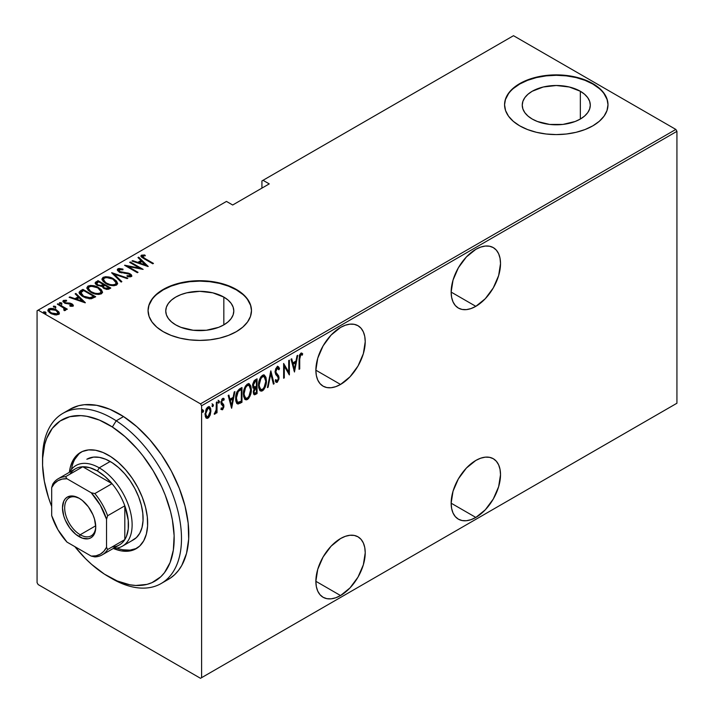 <?xml version="1.0" encoding="UTF-8"?>
<svg xmlns="http://www.w3.org/2000/svg" width="714" height="714" viewBox="0 0 714 714"><rect width="100%" height="100%" fill="white"/><g stroke="black" fill="none" stroke-linecap="round" stroke-linejoin="round"><path stroke-width="1.07" d="M475.836 306.333A34.906 20.153 -60 0 1 458.379 308.064A34.906 20.153 -60 0 1 453.033 280.093A34.906 20.153 -60 0 1 475.836 249.338L466.385 256.96L458.379 267.759L453.033 280.093L451.15 292.088L475.836 306.333L485.279 298.711L493.285 287.912L498.64 275.577L500.514 263.582L500.041 258.298L498.64 253.765L496.355 250.15L493.285 247.606L489.545 246.223L485.279 246.053L480.647 247.106L475.836 249.338A34.906 20.153 -60 0 1 493.285 247.606A34.906 20.153 -60 0 1 498.64 275.577A34.906 20.153 -60 0 1 475.836 306.333L451.15 292.088L451.632 297.372L453.033 301.906L455.309 305.521L458.379 308.064L462.119 309.448L466.385 309.617L471.017 308.564L475.836 306.333M475.836 517.436A34.906 20.153 -60 0 1 458.379 519.167A34.906 20.153 -60 0 1 453.033 491.196A34.906 20.153 -60 0 1 475.836 460.441L466.385 468.063L458.379 478.862L453.033 491.196L451.15 503.191L475.836 517.436L485.279 509.814L493.285 499.015L498.64 486.68L500.514 474.694L500.041 469.401L498.64 464.868L496.355 461.262L493.285 458.709L489.545 457.326L485.279 457.156L480.647 458.209L475.836 460.441A34.906 20.153 -60 0 1 493.285 458.709A34.906 20.153 -60 0 1 498.64 486.68A34.906 20.153 -60 0 1 475.836 517.436L451.15 503.191L451.632 508.475L453.033 513.009L455.309 516.624L458.379 519.167L462.119 520.551L466.385 520.72L471.017 519.676L475.836 517.436M340.542 384.444A34.906 20.153 -60 0 1 323.094 386.167A34.906 20.153 -60 0 1 317.748 358.205A34.906 20.153 -60 0 1 340.542 327.44L331.1 335.062L323.094 345.871L317.748 358.205L315.865 370.191L340.542 384.444L349.994 376.822L358 366.023L363.346 353.689L365.229 341.694L364.756 336.41L363.346 331.876L361.07 328.262L358 325.718L354.26 324.334L349.994 324.156L345.362 325.209L340.542 327.44A34.906 20.153 -60 0 1 358 325.718A34.906 20.153 -60 0 1 363.346 353.68A34.906 20.153 -60 0 1 340.542 384.444L315.865 370.191L316.338 375.475L317.748 380.018L320.024 383.623L323.094 386.167L326.833 387.559L331.1 387.729L335.732 386.676L340.542 384.444M340.542 595.547A34.906 20.153 -60 0 1 323.094 597.279A34.906 20.153 -60 0 1 317.748 569.308A34.906 20.153 -60 0 1 340.542 538.552L331.1 546.174L323.094 556.974L317.748 569.308L315.865 581.294L340.542 595.547L349.994 587.925L358 577.126L363.346 564.792L365.229 552.797L364.756 547.513L363.346 542.979L361.07 539.365L358 536.821L354.26 535.438L349.994 535.268L345.362 536.321L340.542 538.552A34.906 20.153 -60 0 1 358 536.821A34.906 20.153 -60 0 1 363.346 564.792A34.906 20.153 -60 0 1 340.542 595.547L315.865 581.294L316.338 586.587L317.748 591.121L320.024 594.726L323.094 597.279L326.833 598.662L331.1 598.832L335.732 597.779L340.542 595.547M223.83 297.086A34.022 19.644 180 0 1 233.799 310.974A34.022 19.644 180 0 1 212.79 329.127A34.022 19.644 180 0 1 175.715 324.87L171.485 321.889L168.334 318.498L166.398 314.812L165.746 310.974L166.398 307.145L168.334 303.459L171.485 300.067L175.715 297.086L180.874 294.641L186.756 292.829L199.777 291.33L212.79 292.829L223.83 297.086L228.061 300.067L231.211 303.459L233.148 307.145L233.799 310.974L233.148 314.812L231.211 318.498L228.061 321.889L223.83 324.87L223.83 297.086L223.83 324.87L218.68 327.315L206.408 330.243L193.137 330.243L180.874 327.315L175.715 324.87A34.022 19.644 180 0 1 165.746 310.974A34.022 19.644 180 0 1 186.756 292.829A34.022 19.644 180 0 1 223.83 297.086M580.339 91.258A34.022 19.644 180 0 1 590.299 105.154A34.022 19.644 180 0 1 569.299 123.299A34.022 19.644 180 0 1 532.216 119.042L527.985 116.07L524.844 112.669L522.907 108.983L522.246 105.154L522.907 101.317L524.844 97.639L527.985 94.239L532.216 91.258L543.256 87.001L556.277 85.51L569.299 87.001L580.339 91.258L584.57 94.239L587.711 97.639L589.648 101.317L590.299 105.154L589.648 108.983L587.711 112.669L584.57 116.07L580.339 119.042L580.339 91.258L580.339 119.042L575.181 121.487L562.918 124.423L549.637 124.423L537.374 121.487L532.216 119.042A34.022 19.644 180 0 1 522.246 105.154A34.022 19.644 180 0 1 543.256 87.001A34.022 19.644 180 0 1 580.339 91.258M607.989 104.94A51.711 29.854 0 0 0 592.843 84.047L592.843 83.618A51.711 29.854 180 0 1 607.989 104.735A51.711 29.854 180 0 1 576.064 132.313A51.711 29.854 180 0 1 519.712 125.843L527.548 129.555L536.491 132.313L546.192 134.009L556.277 134.589L566.363 134.009L576.064 132.313L585.007 129.555L592.843 125.843L599.269 121.318L604.053 116.159L606.989 110.554L607.989 104.735L606.989 98.907L604.053 93.302L599.269 88.143L592.843 83.618L585.007 79.906L576.064 77.148L566.363 75.452L556.277 74.872L546.192 75.452L536.491 77.148L527.548 79.906L519.712 83.618L513.277 88.143L508.502 93.302L505.557 98.907L504.566 104.735L505.557 110.554L508.502 116.159L513.277 121.318L519.712 125.843A51.711 29.854 180 0 1 504.566 104.735A51.711 29.854 180 0 1 536.491 77.148A51.711 29.854 180 0 1 592.843 83.618L592.843 84.047A51.711 29.854 0 0 0 536.66 77.531A51.711 29.854 0 0 0 504.566 104.94M251.48 310.768A51.711 29.854 0 0 0 236.334 289.866L236.334 289.447A51.711 29.854 180 0 1 251.48 310.554A51.711 29.854 180 0 1 219.564 338.141A51.711 29.854 180 0 1 163.211 331.662L171.048 335.375L179.982 338.141L189.683 339.837L199.777 340.408L209.862 339.837L219.564 338.141L228.498 335.375L236.334 331.662L242.769 327.146L247.544 321.978L250.489 316.382L251.48 310.554L250.489 304.735L247.544 299.13L242.769 293.972L236.334 289.447L228.498 285.734L219.564 282.976L209.862 281.271L199.777 280.7L189.683 281.271L179.982 282.976L171.048 285.734L163.211 289.447L156.777 293.972L152.002 299.13L149.056 304.735L148.066 310.554L149.056 316.382L152.002 321.978L156.777 327.146L163.211 331.662A51.711 29.854 180 0 1 148.066 310.554A51.711 29.854 180 0 1 179.982 282.976A51.711 29.854 180 0 1 236.334 289.447L236.334 289.866A51.711 29.854 0 0 0 180.151 283.36A51.711 29.854 0 0 0 148.066 310.768M37.066 310.768L37.066 582.669L37.066 310.768L226.463 201.419L232.684 205.007L269.249 183.891L263.029 180.303L513.5 35.7L675.846 129.43L200.5 403.865L38.154 310.135L200.5 403.865L201.598 405.766L676.934 131.331L676.934 403.231L201.598 677.666L201.598 405.766L201.598 677.666L200.5 678.3L675.846 403.865L200.5 678.3L38.154 584.57L200.5 678.3L676.934 403.231L675.846 403.865L676.934 403.231L676.934 131.331L201.598 405.766L200.5 403.865L675.846 129.43L676.934 131.331L675.846 129.43L513.5 35.7L263.029 180.303L269.249 183.891L232.684 205.007L226.463 201.419L37.066 310.768M210.175 415.084L210.808 409.104L209.925 407.132L208.756 406.668L207.238 407.542L205.9 409.765L205.221 416.083L206.007 417.842L207.31 418.386L208.684 417.592L210.175 415.084L209.568 414.736L210.175 415.084L210.951 410.8L209.541 406.819L207.997 406.944L205.043 414.209L205.828 417.601L206.471 418.234L207.997 418.127L210.175 415.084M217.02 401.928L216.369 402.303L216.101 410.505L214.378 414.209L215.414 413.647L216.369 411.514L216.369 413.103L217.02 412.728L217.02 401.928L216.369 402.303L216.235 409.72L214.236 414.156L214.887 414.147L216.369 411.514L216.369 413.103L217.02 412.728L217.02 401.928M223.33 398.332L224.241 399.028L222.625 398.501L220.965 402.58L221.224 404.097L223.259 406.534L222.473 408.444L221.42 407.908L220.965 409.104L222.643 409.649L223.848 407.042L223.66 404.588L221.893 403.178L221.617 402.143L222.393 400.01L223.794 400.295L224.241 399.028L223.152 398.323L222.197 398.84L220.974 402.999L223.25 406.775L222.67 408.283L221.42 407.908L220.965 409.104L222.447 409.782L221.251 409.479M239.609 388.889L237.066 391.647L235.816 396.493L236.164 401.937L238.021 404.053L241.966 402.303L241.966 387.523L239.609 388.889C236.709 391.468 235.415 394.619 235.727 398.332C235.54 401.268 236.307 403.169 238.021 404.053L241.966 402.303L241.966 387.523L239.609 388.889M257.058 378.813L254.113 380.767L252.747 384.114L252.801 387.086L254.13 388.478L253.39 393.325L254.532 394.806L257.058 393.592L257.058 378.813L255.023 379.982L252.631 385.56L254.13 388.478L253.283 392.102L254.139 394.699L257.058 393.592L257.058 378.813M270.838 370.852L267.393 387.622L268.107 387.211L270.758 373.752L273.408 384.15L274.122 383.739L270.838 370.852L267.393 387.622L268.107 387.211L270.758 373.752L273.408 384.15L274.122 383.739L270.838 370.852M288.724 360.534L288.724 372.155L283.637 363.471L283.637 378.241L284.297 377.867L284.297 366.22L289.375 374.93L289.375 360.151L288.724 360.534L288.724 372.155L283.637 363.471L283.637 378.241L284.297 377.867L284.297 366.22L289.375 374.93L289.375 360.151L288.724 360.534M299.719 359.133L300.183 355.429L301.049 354.608L302.272 355.17L302.674 353.805L300.987 353.082L299.389 355.367L299.059 369.343L299.719 368.959L299.719 359.133L299.059 358.749L299.719 359.133L300.781 354.706L302.272 355.17L302.674 353.805L300.835 353.162L299.059 359.365L299.059 369.343L299.719 368.959L299.719 359.133M294.463 371.994L297.747 355.322L297.033 355.733L295.98 361.079L292.785 362.917L291.731 358.794L291.017 359.204L294.463 371.994L297.747 355.322L297.033 355.733L295.98 361.079L292.785 362.917L291.731 358.794L291.017 359.204L294.463 371.994M277.987 366.585L279.531 368.683L278.371 366.71L276.97 366.96L275.586 369.245L275.113 372.342L275.881 374.716L278.103 376.965L278.335 378.911L277.451 380.669L276.577 380.74L275.881 379.687L275.265 380.955L275.97 382.133L277.228 382.32L278.96 378.982L278.719 376.028L275.782 372.021L277.059 368.415L278.121 368.406L278.897 369.807L279.531 368.683L278.781 367.076L277.487 366.657L275.104 372.012L278.389 378.268L277.309 380.758L275.666 380.134M266.411 380.74L265.965 377.367L264.376 375.127L262.725 375.18L260.958 376.733L259.352 380.08L258.575 384.096L258.718 387.711L259.887 390.478L261.476 391.183L263.555 389.951L265.099 387.39L266.224 383.302L266.411 380.74L265.733 380.348L266.411 380.74L264.457 375.171L262.457 375.314C259.619 378.259 258.316 381.606 258.53 385.355L260.467 390.969L262.52 390.817C265.331 387.836 266.634 384.48 266.411 380.74M251.319 389.451L250.864 386.078L249.284 383.846L247.365 384.025L245.446 386.078L244.054 389.487L243.447 393.45L243.626 396.431L244.795 399.188L246.375 399.894L248.463 398.662L250.007 396.109L251.123 392.013L251.319 389.451L250.632 389.059L251.319 389.451L249.364 383.891L247.365 384.025C244.527 386.97 243.224 390.317 243.438 394.066L245.375 399.679L247.428 399.528C250.239 396.556 251.533 393.2 251.319 389.451M231.631 408.274L234.906 391.602L234.192 392.013L233.139 397.359L229.944 399.197L228.899 395.074L228.177 395.485L231.631 408.274L234.906 391.602L234.192 392.013L233.139 397.359L229.944 399.197L228.899 395.074L228.177 395.485L231.631 408.274M218.1 400.268L219.484 401.545L218.832 400.697L218.172 402.303L218.832 403.16L218.243 402.812L218.832 403.16L219.484 401.545L218.743 400.75L218.314 402.991L219.341 402.393L219.484 401.545L218.752 401.125L218.1 402.732M212.031 403.776L213.415 405.052L212.754 404.195L212.103 405.811L212.754 406.659L212.165 406.32L212.754 406.659L213.415 405.052L212.674 404.258L212.245 406.498L213.272 405.9L213.415 405.052L212.683 404.633L212.031 406.239M202.187 409.461L203.57 410.737L202.91 409.881L202.258 411.496L202.91 412.344L202.321 412.005L202.91 412.344L203.57 410.737L202.83 409.943L202.401 412.183L203.428 411.585L203.57 410.737L202.838 410.309L202.187 411.924M261.931 180.937L261.931 188.112L261.931 180.937L263.029 180.303L261.931 180.937M47.963 310.599L48.775 308.876L47.9 310.153L50.64 313.366L54.746 314.829L58.459 314.463L59.316 313.205L58.664 311.661L53.907 308.823L50.739 308.377L48.427 309.117L47.945 310.519L49.248 312.384L51.542 313.839L55.228 314.901L58.628 314.365L59.298 313.455L59.084 312.321L59.253 313.598M65.349 310.492L65.286 308.743L65.286 309.59L65.286 308.743L66.661 309.537L67.321 309.162L57.968 303.762L57.316 304.137L63.778 308.1L64.572 309.287L63.751 309.894L64.376 310.679L65.715 310.09L65.286 308.743L66.661 309.537L67.321 309.162L57.968 303.762L57.968 304.521L57.968 303.762L57.316 304.137L63.528 307.886L64.376 310.679L65.759 309.822M71.632 306.36L71.784 305.449L69.749 305.485L70.088 306.217L72.908 306.127L73.301 305.226L72.301 304.102L69.954 303.12L65.554 302.781L64.269 301.451L66.705 300.996L66.295 300.228L63.403 300.433L63.1 301.772L64.831 303.155L71.677 304.521L71.784 305.449L69.749 305.485L70.088 306.217L72.614 306.252L73.346 305.476M80.548 290.723L79.129 292.169L79.602 293.811L81.914 295.944L85.671 297.89L91.008 298.8L95.703 296.756L82.904 289.366L80.548 290.723L80.548 291.571L82.904 290.205L82.904 289.366L80.548 290.723L79.093 292.472L82.913 296.569L91.303 298.764L95.703 296.756L82.904 289.366L83.493 290.544L82.904 290.205L80.548 291.571L80.548 290.723M98.005 280.647L95.203 282.682L95.694 284.118L97.202 285.305L101.977 286.323L103.503 288.17L106.502 289.357L108.537 289.241L110.804 288.037L98.005 280.647L98.586 281.834L98.005 280.647L95.167 282.94L97.202 285.305L101.977 286.323L103.851 288.385L109.367 288.867L110.804 288.037L98.005 280.647M111.786 272.694L121.139 282.066L121.853 281.655L114.169 274.167L127.146 278.603L127.86 278.183L111.616 272.784L121.139 282.066L121.853 281.655L114.169 274.167L127.146 278.603L127.86 278.183L111.786 272.694M129.671 262.368L139.73 268.178L124.584 265.305L137.383 272.694L138.034 272.311L127.949 266.492L143.121 269.374L130.323 261.984L129.671 262.368L139.73 268.178L124.727 265.215L137.383 272.694L138.034 272.311L127.949 266.492L143.121 269.374L130.323 261.984L129.671 262.368M144.942 258.495L142.452 256.504L143.032 255.853L145.344 255.782L144.763 254.978L141.292 255.291L140.935 256.183L141.658 257.183L152.805 263.787L153.456 263.412L144.942 258.495L144.942 259.253L142.711 255.969L145.344 255.782L144.763 254.978L141.452 255.184L140.908 255.96L144.157 258.798L152.805 263.787L153.456 263.412L144.942 258.495M148.209 266.438L138.695 257.156L137.98 257.567L141.024 260.548L137.829 262.386L132.679 260.628L131.965 261.038L148.048 266.536L138.695 257.156L137.98 257.567L141.024 260.548L137.829 262.386L132.679 260.628L131.965 261.038L148.209 266.438M117.864 268.803L117.498 270.517L119.791 272.355L127.967 273.649L130.01 274.56L130.198 275.693L127.003 275.649L127.172 276.461L130.341 276.862L131.679 276.256L131.349 274.747L129.029 273.292L119.657 271.552L118.801 270.677L119.006 269.678L122.96 269.838L122.951 269.098L119.068 268.464L117.864 268.803L117.864 269.642L120.425 269.356L117.864 269.642L117.864 268.803L117.257 269.722L119.184 272.043L129.529 274.221L130.073 275.774L127.003 275.649L127.172 276.461L131.305 276.577L131.831 275.756L130.126 273.81L119.863 271.668L119.167 269.571L122.96 269.838L122.951 269.098L117.864 268.803M113.696 278.915L110.108 277.353L105.788 276.693L103.075 277.344L101.977 278.915L103.164 281.414L105.886 283.494L109.501 285.073L113.856 285.734L116.587 285.073L117.64 283.485L116.427 280.995L113.696 278.915L113.696 279.701L113.696 278.915C110.563 276.862 107.02 276.336 103.075 277.344L101.977 278.969L105.886 283.494C109.046 285.582 112.616 286.109 116.587 285.073L117.64 283.422L113.696 278.915M98.603 287.626L95.007 286.073L90.696 285.413L87.983 286.055L86.885 287.635L88.063 290.134L90.785 292.204L94.409 293.793L98.764 294.454L101.495 293.784L102.548 292.196L101.326 289.706L98.603 287.626L98.603 288.411L98.603 287.626C95.462 285.573 91.927 285.047 87.983 286.055L86.885 287.68L90.785 292.204C93.953 294.293 97.523 294.82 101.495 293.784L102.548 292.142L98.603 287.626M85.368 302.718L75.854 293.436L75.14 293.847L78.192 296.828L74.997 298.666L69.838 296.908L69.124 297.319L85.207 302.816L75.854 293.436L75.14 293.847L78.192 296.828L74.997 298.666L69.838 296.908L69.124 297.319L85.368 302.718M59.61 303.468L61.333 303.709L61.333 302.861L59.61 302.629L59.61 303.307L59.61 302.629L60.021 303.62L61.743 303.861L60.958 302.682L59.423 302.879L61.306 303.968L61.877 303.745L61.645 303.075L61.743 304.699M53.541 306.975L55.264 307.207L55.264 306.368L53.541 306.127L53.541 306.806L53.541 306.127L53.952 307.127L55.674 307.359L55.085 306.27L53.354 306.386L55.237 307.475L55.862 307.109L55.567 306.583L55.674 308.207M43.697 312.661L45.419 312.893L45.419 312.054L43.697 311.813L43.697 312.491L43.697 311.813L44.107 312.812L45.83 313.044L45.241 311.956L43.509 312.063L45.393 313.151L46.017 312.794L45.58 312.152L45.83 313.892M38.154 584.57L37.066 582.669L38.154 584.57M242.769 294.391L236.334 289.866L228.498 286.153L219.564 283.396L209.862 281.7L199.777 281.12L189.683 281.7L179.982 283.396L171.048 286.153L163.211 289.866L156.777 294.391M152.002 299.55L149.056 305.155M250.489 305.155L247.544 299.55M599.269 88.563L592.843 84.047L585.007 80.334L576.064 77.567L566.363 75.871L556.277 75.3L546.192 75.871L536.491 77.567L527.548 80.334L519.712 84.047L513.277 88.563M508.502 93.73L505.557 99.326M606.989 99.326L604.053 93.73M141.024 256.406L141.452 255.184L141.452 256.031L144.763 255.826M144.763 255.755L144.763 254.978L144.763 255.755M142.987 258.102L142.711 255.969M143.139 258.209L142.443 257.165M144.335 255.773L142.184 255.773L140.979 256.496M132.679 261.288L132.679 260.628L132.679 261.288M137.829 263.047L137.829 262.386L137.829 263.047M138.034 263.118L141.024 261.386L141.024 260.548L141.024 261.386L138.034 263.118M138.525 258.102L138.695 257.156L138.695 258.004L147.111 266.215L138.525 258.102M145.656 265.064L139.48 262.957L139.48 263.609L139.48 262.957L142.006 261.494L145.656 265.724L145.656 265.064L139.48 262.957L142.006 261.494L145.656 265.064M130.323 262.743L130.323 261.984L130.323 262.743M139.73 268.268L141.185 269.098L139.73 268.268M127.949 267.25L127.949 266.492L127.949 267.25M126.503 266.411L127.949 266.697L126.503 266.411M139.73 268.812L139.73 268.178L139.73 268.812M122.96 269.838L122.951 269.098L122.951 269.838M118.703 271.133L119.167 269.571M119.167 270.41L119.863 272.516M119.863 272.382L119.863 271.668L119.863 272.382M121.389 272.909L121.389 272.239L121.389 272.909M124.78 273.382L124.78 272.632L124.78 273.382M127.761 273.614L127.761 272.926L127.761 273.614M130.082 274.631L130.126 273.81L130.126 274.658L131.733 276.166M129.055 276.827L130.073 276.621L130.073 275.774M121.077 269.464L120.425 269.356M130.403 276.238L128.948 276.818M131.795 276.327L129.778 274.471M119.47 272.266L118.801 271.516M112.714 273.855L114.169 274.354L112.714 273.855M114.169 275.006L114.169 274.167L114.169 275.006L121.309 281.968L114.169 275.006M114.302 280.129L117.596 283.833M102.031 279.415L103.075 277.344L103.075 278.183L106.457 277.55M117.614 283.895L116.427 281.834L114.213 280.075M107.278 277.621L103.655 277.907L101.977 279.763M105.708 283.44L103.842 281.602L103.468 280.209M116.141 283.583L115.632 284.904L112.866 285.716L115.249 285.181L115.249 284.333C112.018 285.189 109.117 284.788 106.538 283.119L106.538 283.86L103.459 279.558L104.414 278.085C107.609 277.228 110.483 277.639 113.044 279.29L116.15 282.878L115.249 285.181L116.15 282.878M103.459 279.558L105.315 283.146M103.414 284.618L104.655 285.332L103.414 284.618M108.831 287.742L110.072 288.456L108.831 287.742M95.257 283.378L95.971 281.825L95.971 282.664L98.005 281.494L95.203 283.529M101.165 286.403L101.442 285.493L101.442 286.341L102.977 285.627L102.977 284.788L101.442 285.493L97.863 284.922L96.649 283.449L98.657 281.789L103.414 284.529L103.414 285.377L103.414 284.529L103.414 285.377L100.977 286.43M97.443 285.493L96.676 284.484M106.841 289.402L107.93 289.027L107.93 288.179L104.485 287.992L103.298 286.591L104.726 285.288L108.831 287.662L108.831 288.501L108.831 287.662L107.93 288.179L107.93 289.027L108.831 288.501L106.654 289.42M104.485 287.992L104.485 288.715L103.298 286.609L104.726 285.288L108.831 287.662L106.654 288.581L104.485 287.992M97.863 284.922L96.676 283.271L98.657 281.789L103.414 284.529L100.487 285.627L97.863 284.922M96.649 283.449L97.238 285.323M99.21 288.84L102.504 292.553M86.93 288.135L87.983 286.055L87.983 286.903L91.365 286.269M102.513 292.606L101.326 290.553L99.121 288.786M92.186 286.332L88.563 286.626L86.885 288.474M90.616 292.151L88.741 290.321L88.375 288.92M101.049 292.294L100.362 293.766L97.773 294.427L100.147 293.891L100.147 293.052C96.917 293.909 94.016 293.499 91.446 291.83L91.446 292.57L88.366 288.277L89.321 286.796C92.517 285.948 95.39 286.35 97.952 288.01L101.049 291.598L100.147 293.891L101.049 291.598M88.366 288.277L90.214 291.865M93.739 296.462L94.971 297.176L93.739 296.462M79.156 292.927L80.548 291.571L79.129 293.008M89.304 298.791L90.482 298.684L90.482 297.836L90.482 298.684L93.195 297.533L93.739 296.372L90.482 297.836L83.565 296.185L80.816 292.463L83.565 290.5L93.739 296.372L93.739 297.22L92.579 297.872L89.027 298.782M82.351 296.239L80.673 293.829M83.565 296.185L83.565 296.926L83.565 296.185L81.369 294.507L80.673 292.99L83.565 290.5L93.739 296.372L89.027 297.943L83.565 296.185M82.271 296.185L80.673 293.882L80.816 292.463M69.838 297.568L69.838 296.908L69.838 297.568M74.997 299.327L74.997 298.666L74.997 299.327M75.202 299.398L78.192 297.667L78.192 296.828L78.192 297.667L75.202 299.398M75.684 294.382L75.854 293.436L75.854 294.284L84.279 302.495L75.684 294.382M82.824 301.344L76.639 299.237L76.639 299.889L76.639 299.237L79.165 297.774L82.824 302.004L82.824 301.344L76.639 299.237L79.165 297.774L82.824 301.344M63.019 301.62L63.403 300.433L62.903 301.174L64.447 302.95L70.275 303.887L71.311 304.271L71.784 306.297L71.784 305.449M71.918 305.672L71.784 306.297L71.311 305.11M71.775 304.619L71.927 303.861L70.222 303.182L70.222 303.878L70.222 303.182L67.964 303.013L67.964 303.807L67.964 303.013L66.134 302.95L66.134 303.628L66.134 302.95L65.054 302.549L65.054 303.263L64.572 301.085L66.705 300.996L66.295 300.228L66.295 300.933L66.295 300.228L63.403 300.433L63.403 301.281L64.992 300.933M64.251 302.397L64.572 301.085M64.572 301.933L65.054 303.388M72.908 306.127L71.927 303.861L71.927 304.708L73.221 305.869M73.301 306.074L71.543 304.503M73.158 305.762L72.641 305.199M65.545 300.969L62.957 301.736M61.645 303.923L59.708 303.423M63.073 307.555L65.286 308.832L63.073 307.555M64.314 310.599L64.314 309.76L64.447 310.501M64.572 310.162L64.572 309.314L64.314 309.76M55.567 307.431L53.63 306.931M57.379 311.322L59.084 313.16L59.084 312.321L56.549 309.956L56.549 310.751L56.549 309.956C54.228 308.448 51.64 308.091 48.775 308.876L48.775 309.724L50.872 309.216M59.289 313.723L58.084 311.884M51.685 309.242L49.195 309.519L47.909 310.858M50.73 313.464L49.48 312.205L49.453 310.786M57.914 313.276L57.584 314.455L56.21 314.99M57.316 313.803L51.292 312.982L51.292 313.714L49.239 310.581L49.926 309.537L55.888 310.322L57.968 312.812L57.316 314.651L57.316 313.803L55.112 314.16L52.595 313.598L49.81 311.813L49.453 309.938L52.104 309.153L55.264 310.001L57.709 311.956L57.316 313.803M56.388 314.963L57.316 314.651L57.968 312.812M49.239 310.581L50.391 313.214M45.723 313.107L43.786 312.616M106.538 283.119L104.333 281.414L103.468 279.361L104.414 278.085L106.609 277.55L112.607 279.049L115.141 280.87L116.141 282.735L115.454 284.199L113.026 284.859L110.036 284.529L106.538 283.119M91.446 291.83L89.241 290.125L88.366 288.438L89.116 286.93L91.517 286.26L97.515 287.769L100.04 289.589L101.049 291.455L100.362 292.918L97.934 293.579L94.944 293.249L91.446 291.83M299.059 368.585L299.719 368.959L299.059 368.585M301.594 353.002L302.674 353.805L301.942 353.385L301.549 354.706L301.594 353.002M301.308 354.581L302.272 355.17M301.281 354.626L300.549 354.206L300.05 354.278L300.781 354.706L299.621 354.724L301.076 354.43M291.187 359.106L292.053 362.498L292.785 362.917L292.053 362.498L291.187 359.106M295.774 361.195L295.48 362.694L295.774 361.195M294.222 369.093L293.927 370.602L294.222 369.093M292.392 363.819L294.918 362.364L292.392 363.819L293.65 368.772L292.392 363.819L293.124 364.238L292.392 363.819M294.382 369.192L293.124 364.238L295.641 362.783L294.918 362.364L295.641 362.783L294.382 369.192L293.65 368.772L294.382 369.192L293.124 364.238L295.641 362.783L294.382 369.192M288.652 372.11L288.652 373.957L288.652 372.11M283.637 365.836L284.297 366.22L283.637 365.836M283.637 377.483L284.297 377.867L283.637 377.483M283.637 363.997L288.724 372.155L283.637 363.997M275.033 371.235L276.032 372.949L275.14 371.289L275.765 371.655L277.237 368.299L277.96 368.281L276.505 367.88L278.897 369.807L279.531 368.683L278.808 368.263L278.469 368.852L278.647 367.826L277.416 366.193M277.237 368.299L276.505 367.88L275.916 368.424M277.389 374.52L275.301 372.529L277.389 374.52M277.657 380.482L276.497 381.901L277.228 382.32L279.04 377.822L278.621 375.823L277.889 375.394L278.308 377.403L279.04 377.822L278.308 377.519M277.309 380.758L275.881 379.687L275.265 380.955L276.256 382.365L277.228 382.32L275.907 382.061M276.05 380.428L275.399 379.723M275.774 382.044L276.97 381.517L277.933 379.777M278.29 377.974L277.889 375.394L275.095 371.932M275.836 368.531L277.389 367.978M270.481 371.914L273.391 383.32L274.122 383.739L273.221 383.418L270.481 371.914M270.187 373.422L270.758 373.752L270.187 373.422M267.536 386.881L268.107 387.211L267.536 386.881M264.073 387.604L261.788 390.388L262.52 390.817L260.11 390.701M264.082 375.02L265.662 379.669M259.851 390.603L262.315 390.014L264.367 386.97M265.67 379.705L264.849 376.019M260.173 378.036L261.752 376.394L263.314 376.216M260.191 389.05L259.155 388.05L258.495 385.533M264.171 376.706L261.752 376.394L264.171 376.706L265.751 381.124C265.92 384.186 264.832 386.917 262.484 389.317L260.744 389.38L258.548 384.605L259.191 384.98C259.021 381.901 260.119 379.179 262.484 376.813L261.752 376.394L260.199 378.001M258.548 386.015L260.744 389.38M256.326 379.232L256.326 380.66L256.326 379.232M256.326 386.247L256.326 387.675L256.326 386.247M256.326 392.495L257.058 393.592L256.326 393.164L254.889 393.994L255.621 394.423L253.8 394.378L256.326 393.164L256.326 392.495M252.818 387.872L254.13 388.478M253.8 394.378L254.336 394.262M253.265 386.569L252.622 385.524M253.907 392.807L253.283 392.04M253.979 388.594L255.666 387.291L254.095 388.452M256.397 392.45L254.416 393.164L253.318 391.343L253.943 391.7L255.951 387.97L255.219 387.55L256.397 387.72L255.666 387.291L256.397 387.72L256.397 392.45L254.818 393.236L254.006 392.459L254.407 389.549L256.397 387.72L256.397 392.45M253.283 392.066L254.416 393.164M254.577 387.077L252.658 384.819L253.283 385.185L253.952 382.633L255.433 381.267L254.702 380.848L255.433 381.267L256.397 380.705L255.666 380.285L256.397 380.705L256.397 386.203L254.577 387.077L253.283 385.185L255.433 381.267L256.397 380.705L256.397 386.203L254.577 387.077L253.229 386.551M252.551 384.766L253.854 386.658M248.981 396.315L246.696 399.108L247.428 399.528L245.018 399.421M248.99 383.73L250.569 388.389M244.75 399.313L247.222 398.733L249.275 395.681M250.569 388.425L249.748 384.739M245.081 386.756L246.66 385.105L248.222 384.935M245.089 397.76L244.063 396.761L243.403 394.253M249.079 385.417L246.66 385.105L249.079 385.417L250.659 389.835C250.828 392.905 249.739 395.636 247.392 398.028L245.652 398.1L243.456 393.325L244.099 393.691C243.92 390.612 245.018 387.889 247.392 385.524L246.66 385.105L245.107 386.711M243.456 394.726L245.652 398.1M241.234 387.952L241.234 389.38L241.234 387.952M241.234 401.214L241.966 402.303L241.234 401.884L239.699 402.767L240.431 403.187L239.699 402.767L237.289 403.624L238.021 404.053L237.075 403.588L239.699 402.767L241.234 401.884L241.234 401.214M236.7 403.437L238.021 404.053M236.557 392.709L237.503 391.147L238.226 391.575L241.305 389.425L240.573 388.996L239.69 389.505L240.422 389.933L241.305 389.425L241.305 401.17L238.405 402.428C236.905 401.884 236.227 400.393 236.388 397.957L238.226 391.575L240.422 389.933L239.69 389.505L240.573 388.996L241.305 389.425L241.305 401.17L237.833 402.303L236.307 401.054L235.736 399.081M237.378 401.964L236.388 397.957L235.745 397.582L236.388 397.957L236.736 394.797L238.226 391.575L237.503 391.147L239.136 389.844M238.405 402.428L237.003 401.83L235.745 399.117M239.69 389.505L236.887 392.04M228.355 395.386L229.212 398.778L229.944 399.197L229.212 398.778L228.355 395.386M232.934 397.475L232.639 398.974L232.934 397.475M231.381 405.373L231.086 406.882L231.381 405.373M229.551 400.099L232.077 398.644L229.551 400.099L230.809 405.052L229.551 400.099L230.283 400.518L229.551 400.099M231.541 405.472L230.283 400.518L232.809 399.064L232.077 398.644L232.809 399.064L231.541 405.472L230.809 405.052L231.541 405.472L230.283 400.518L232.809 399.064L231.541 405.472M220.876 409.354L222.447 409.782L223.919 406.105L223.66 404.588L221.617 402.143L222.643 399.822L223.794 400.295L224.241 399.028L223.723 398.457M222.473 408.444L221.42 407.908M221.983 404.883L223.063 405.668M221.518 404.597L221.974 404.856M224.241 399.028L223.509 398.608L223.125 399.688L223.241 398.225M223.063 399.867L223.794 400.295M222.643 399.822L221.679 399.572M221.01 401.795L221.617 402.143L221.01 401.795M220.885 401.723L221.081 402.642L223.66 404.588L222.929 404.169L223.187 405.677L223.919 406.105L223.179 405.936M222.92 403.812L221.813 403.062M221.465 409.461L222.572 408.381L221.715 409.363L222.447 409.782M223.17 406.141L222.232 403.419M221.697 403.151L220.929 402.223M221.661 399.59L223.312 399.804M218.181 402.669L218.716 400.75M216.288 409.077L216.288 411.469L216.288 409.077M216.369 412.344L217.02 412.728L216.369 412.344M215.905 411.246L216.369 411.514L215.905 411.246M214.985 412.763L214.405 413.54M214.325 413.825L214.887 414.147L214.325 413.825M214.289 413.629L215.093 412.549M212.112 406.177L212.647 404.258M208.72 416.173L207.265 417.699L207.997 418.127L206.123 417.958M209.166 406.677L210.219 410.086M210.255 410.398L210.951 410.8L210.255 410.398M205.971 417.922L207.613 417.467L209.059 415.557M210.219 410.38L208.961 406.498M206.176 408.952L207.845 407.64L209.068 408.372L208.354 407.694M206.185 416.494L204.998 414.075M209.247 408.194L207.265 407.846L209.247 408.194L210.3 411.166L207.997 416.797L206.819 416.869L205.07 413.46L205.703 413.825L207.997 408.274L207.265 407.846L206.516 408.506M205.052 414.522L206.819 416.869M202.267 411.862L202.803 409.934M259.191 384.98L260.905 378.465L262.698 376.706L264.35 376.822L265.501 378.804L265.742 381.633L264.055 387.64L262.484 389.317L260.922 389.469L259.566 387.729L259.191 384.98M244.099 393.691L245.545 387.631L247.178 385.667L248.954 385.355L250.284 387.113L250.659 389.835L248.954 396.359L247.392 398.028L245.821 398.189L244.474 396.44L244.099 393.691M205.703 413.825L206.908 409.381L209.086 408.122L210.3 411.166L209.086 415.664L206.917 416.914L205.703 413.825M108.358 576.546L112.018 578.661A98.246 56.727 -120 0 0 181.463 540.962A98.246 56.727 -120 0 0 116.221 420.796L112.348 426.99A93.079 53.737 60 0 1 174.145 540.828A93.079 53.737 60 0 1 108.358 576.546A93.079 53.737 60 0 1 104.378 574.11L117.275 580.991L129.823 584.784L135.821 585.471L146.959 584.391L152.002 582.633L160.775 576.778L164.425 572.735L170.075 562.596L173.35 550.083L174.136 535.661L172.386 519.89L170.584 511.688L165.202 495.043L161.676 486.761L153.117 470.669L142.845 455.719L137.186 448.865L125.084 436.7L112.348 426.99L99.451 420.109L86.903 416.316L80.905 415.628L69.767 416.708L60.11 421.01L52.3 428.364L46.651 438.503L44.705 444.492L42.67 458.022L42.59 465.439L44.339 481.209L48.543 497.72L51.685 506.467A93.079 53.737 60 0 1 42.545 462.547A93.079 53.737 60 0 1 112.348 426.99L116.221 420.796A98.246 56.727 60 0 1 176.974 507.502A98.246 56.727 60 0 1 161.141 583.525A98.246 56.727 60 0 1 110.161 577.564M87.01 459.138L86.921 459.191A46.535 26.873 60 0 1 112.178 462.717L118.551 467.572L124.602 473.65L130.1 480.727L134.821 488.519L138.605 496.739L141.301 505.066L142.791 513.179L143.041 520.756L142.015 527.521L139.774 533.215L136.392 537.606L132.01 540.534M81.494 451.908A55.585 32.094 -120 0 0 71.462 469.393L72.176 466.01M69.374 472.311A55.585 32.094 60 0 1 80.566 452.408A55.585 32.094 60 0 1 110.741 456.621L118.345 462.422L125.575 469.678L132.135 478.13L137.784 487.448L142.309 497.265L145.522 507.199L147.307 516.891L147.593 525.95L146.379 534.027L143.701 540.828L139.667 546.076L134.419 549.575L128.181 551.19L121.175 550.86L113.321 548.441A55.585 32.094 60 0 0 136.16 548.691A55.585 32.094 60 0 0 145.112 505.682A55.585 32.094 60 0 0 110.741 456.621L103.039 452.506L95.542 450.239L88.545 449.909L82.297 451.525L77.058 455.023L73.024 460.271L70.347 467.072L69.365 472.311M161.141 583.525L168.459 579.304A98.246 56.727 -120 0 0 184.292 503.281A98.246 56.727 -120 0 0 123.54 416.574L116.221 420.796L123.54 416.574A98.246 56.727 -120 0 0 70.204 409.131L62.894 413.352A98.246 56.727 60 0 1 116.221 420.796A98.246 56.727 -120 0 0 42.545 458.326L42.545 462.547M42.572 460.485A98.246 56.727 60 0 1 62.894 413.352M74.899 546.674L85.484 558.598L91.642 564.399L104.378 574.11A93.079 53.737 60 0 1 74.899 546.674M165.389 580.866L170.271 578.179L174.653 574.681L178.509 570.406L181.793 565.408L186.524 553.395L188.674 539.106L188.166 523.094L185.006 505.976L179.321 488.403L171.342 471.053L161.355 454.595L149.753 439.663L136.981 426.82L123.54 416.574L109.929 409.309L96.676 405.302L84.306 404.713L78.594 405.722L70.15 409.167M116.891 548.084A55.585 32.094 -120 0 0 137.052 548.138M123.004 549.798L130.01 550.128L136.249 548.522M78.888 453.97L74.854 459.218M86.822 459.245L93.596 457.103L99.46 457.379L105.734 459.272L112.178 462.717A46.535 26.873 60 0 1 140.961 503.789A46.535 26.873 60 0 1 133.456 539.802M79.665 498.559A21.973 12.691 -120 0 0 64.671 508.145A21.973 12.691 -120 0 0 80.209 534.75L79.111 536.651A23.526 13.584 60 0 1 62.475 507.832A23.526 13.584 60 0 1 79.111 498.229L82.36 500.469L88.358 506.797L92.945 514.749L94.48 518.962L95.747 527.039L95.426 530.609L92.945 536.098L90.874 537.812L88.358 538.749L82.36 538.151L75.862 534.402L69.865 528.074L65.277 520.122L63.742 515.919L62.475 507.832L63.742 501.21L65.277 498.783L67.348 497.06L72.748 496.016L79.111 498.229A23.526 13.584 60 0 1 95.747 527.039A23.526 13.584 60 0 1 79.111 536.651L80.209 534.75A21.973 12.691 60 0 1 65.849 515.383A21.973 12.691 60 0 1 69.222 497.774A21.973 12.691 60 0 1 79.665 498.559M95.712 525.799L80.209 534.75L95.712 525.799M69.972 474.158A43.956 25.374 60 0 1 82.77 466.769A43.956 25.374 60 0 1 97.39 470.999L89.857 467.715L82.77 466.769L112.018 483.664L104.931 476.416L97.39 470.999L99.219 467.831A46.535 26.873 -120 0 0 69.597 472.177A46.535 26.873 60 0 1 75.952 465.519A46.535 26.873 60 0 1 99.219 467.831L110.188 461.494L99.219 467.831A46.535 26.873 60 0 1 129.627 508.841A46.535 26.873 60 0 1 122.487 546.13A46.535 26.873 60 0 1 113.553 548.307A46.535 26.873 -120 0 0 131.296 515.856A46.535 26.873 -120 0 0 99.219 467.831L97.39 470.999A43.956 25.374 60 0 1 112.018 483.664A43.956 25.374 60 0 1 124.816 505.824A43.956 25.374 60 0 1 124.816 539.606A43.956 25.374 60 0 1 112.018 546.995M124.816 505.824L124.816 539.606L126.396 536.517L128.243 529.074L128.243 520.31L124.816 505.824L124.816 539.606L107.627 549.53L106.538 547.263L106.538 519.274L107.627 515.749L124.816 505.824A43.956 25.374 -120 0 0 112.018 483.664L94.837 493.579L91.231 492.767L66.991 478.773L65.581 476.693L82.77 466.769L112.018 483.664L94.837 493.579A43.956 25.374 60 0 1 107.627 515.749L124.816 505.824M58.227 478.737L75.416 468.821A43.956 25.374 -120 0 1 82.77 466.769L65.581 476.693L66.991 478.773A42.403 24.481 60 0 0 51.685 487.608L52.782 484.083A43.956 25.374 60 0 1 58.227 478.737A43.956 25.374 60 0 1 65.581 476.693A43.956 25.374 -120 0 0 52.782 484.083L51.685 487.608L51.685 515.606A42.403 24.481 60 0 0 66.991 542.104L91.231 556.099L94.837 556.911A43.956 25.374 -120 0 0 107.627 549.53A43.956 25.374 60 0 1 102.182 554.867A43.956 25.374 60 0 1 94.837 556.911L91.231 556.099L96.06 555.787L100.308 554.162L103.842 551.288L106.538 547.263L106.538 519.274L100.308 505.2L91.231 492.767L66.991 478.773L62.163 479.094L57.905 480.718L54.38 483.583L51.685 487.608L51.685 515.606L57.905 529.681L66.991 542.104L91.231 556.099A42.403 24.481 60 0 0 106.538 547.263L107.627 549.53L124.816 539.606A43.956 25.374 -120 0 1 119.372 544.952L102.182 554.867M95.738 526.396A21.973 12.691 60 0 1 91.196 535.839A21.973 12.691 60 0 1 80.209 534.75A21.973 12.691 -120 0 0 95.738 526.396M107.627 515.749A43.956 25.374 -120 0 0 94.837 493.579L91.231 492.767A42.403 24.481 60 0 1 106.538 519.274L107.627 515.749M103.298 286.591L103.298 287.439M59.316 313.205L59.316 314.044M47.9 310.153L47.9 310.992M301.763 354.831L301.031 354.412M278.371 366.71L277.639 366.291M264.457 375.171L263.725 374.752M249.364 383.891L248.633 383.463M221.911 408.435L221.179 408.006M222.527 405.159L221.795 404.74M222.295 403.49L221.563 403.071M133.563 539.739L122.487 546.13"/></g></svg>
